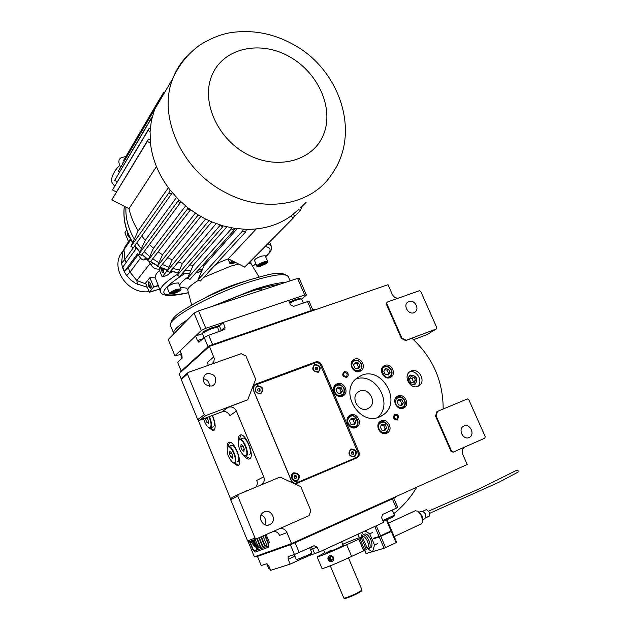 <?xml version="1.0" encoding="UTF-8"?>
<svg xmlns="http://www.w3.org/2000/svg" width="630" height="630" viewBox="0 0 630 630"><rect width="100%" height="100%" fill="white"/><g stroke="black" fill="none" stroke-linecap="round" stroke-linejoin="round"><path stroke-width="0.94" d="M377.339 417.627C394.309 404.531 375.551 371.361 355.666 379.142M381.237 416.107L381.567 415.658L381.237 416.107M414.516 384.568L415.43 384.056C418.139 378.559 416.446 375.559 410.343 375.063L409.366 375.622C406.72 381.126 408.437 384.111 414.516 384.568M411.209 370.952L409.602 371.881C402.972 376.606 410.555 389.757 417.95 386.316L419.391 385.497C426.179 380.866 418.682 367.566 411.209 370.952M398.152 298.211C395.545 298.211 393.577 296.903 392.246 294.297L388.017 284.689L209.451 346.311L179.109 373.732L181.385 379.26M211.711 364.116L213.822 361.762L214.302 358.651L209.451 346.311L180.432 372.527L180.212 371.983L209.207 345.728L209.451 346.311L314.669 309.999L314.433 309.44L209.207 345.728M213.129 362.904L211.908 364.045M228.296 407.24L247.732 399.806L255.685 379.244L245.928 356.013L241.172 353.698L188.142 372.448L181.928 377.945L181.275 379.528L197.749 419.604L199.371 420.36L221.886 411.878L228.296 407.24C231.864 406.319 234.557 407.594 236.392 411.059L263.742 476.808C264.797 479.8 264.23 482.312 262.056 484.336L261.237 484.887M279.263 528.783C282.657 527.956 285.225 529.224 286.949 532.594L291.525 543.588L254.386 556.849L247.897 541.068M464.696 447.04L464.554 447.119C462.247 448.836 461.664 451.285 462.806 454.482L467.216 464.483L291.525 543.588L395.128 496.944L395.38 497.519L291.784 544.202L291.525 543.588L256.008 556.274L256.245 556.841L291.784 544.202M453.151 452.127L451.143 451.663L435.55 416.154L436.937 411.658L437.496 411.39L436.102 415.894L451.718 451.426L453.151 452.127L484.801 438.173L485.226 436.677L468.775 399.633L467.373 398.924L437.496 411.39M443.166 409.027C443.15 381.087 432.747 357.493 411.965 338.247L405.696 340.602L401.404 338.428L386.214 303.857L387.214 302.077L386.725 303.495L401.924 338.097L406.224 340.279L436.322 328.97L427.179 334.561L413.563 339.688M358.824 451.702L321.662 364.951C320.245 362.305 318.221 361.313 315.591 361.966L255.882 384.048L254.221 385.158L253.449 390.348L291.099 480.194C292.58 482.974 294.698 483.958 297.462 483.123L357.454 457.632C359.242 456.136 359.698 454.159 358.824 451.702L357.816 452.183M384.812 365.439L383.363 366.298C378.268 370.164 384.276 380.252 390.112 377.598L391.45 376.811C396.648 372.999 390.695 362.817 384.812 365.439M398.089 395.9L396.892 396.585C391.443 400.334 397.443 410.973 403.428 408.145L404.515 407.531C410.059 403.846 404.121 393.104 398.089 395.9M381.292 420.84L380.15 421.486C374.456 425.297 380.512 436.251 386.678 433.29L387.702 432.716C393.498 428.983 387.513 417.91 381.292 420.84M350.524 414.989L349.154 415.8C343.61 419.808 349.737 430.463 355.918 427.549L357.171 426.825C362.841 422.887 356.777 412.099 350.524 414.989M337.121 383.749L335.459 384.765C330.317 388.899 336.459 398.947 342.468 396.215L344.011 395.293C349.272 391.222 343.192 381.048 337.121 383.749M354.603 359.155L352.934 360.179C347.988 364.227 354.06 374.023 359.911 371.416L361.47 370.471C366.526 366.479 360.502 356.572 354.603 359.155M379.583 416.887L383.512 414.65C402.184 401.861 382.221 366.188 361.596 375.33L356.399 378.465C338.964 391.986 359.643 426.36 379.583 416.887M417.43 386.497C423.738 381.804 416.729 369.196 409.405 372.046M243.952 455.592C245.842 458.073 247.527 459.231 249 459.089L249.645 458.86C254.953 456.608 246.173 433.464 240.581 434.944L239.825 435.22C238.612 436.102 238.14 438.118 238.408 441.276M232.746 462.412L237.51 465.72L238.101 465.515C243.156 463.381 234.565 440.764 229.249 442.197L228.564 442.457C227.43 443.276 226.981 445.182 227.241 448.182M208.68 427.526L213.168 430.755L213.877 430.479C215.964 427.935 215.491 422.919 212.46 415.43M230.785 499.433L198.017 419.73M208.136 365.376L207.687 362.179L213.83 356.84M188.142 372.448L187.472 374.047L204.246 414.745L205.892 415.516L247.732 399.806M205.892 415.516L199.371 420.36M236.392 411.059L229.871 415.635C228.068 412.217 225.406 410.965 221.886 411.878M255.819 487.147C257.379 485.163 257.694 482.934 256.772 480.438L263.742 476.808M280.019 477.06L238.416 494.408L231.312 498.039L230.674 499.716L247.621 540.949L249.252 541.666L256.686 538.737L309.094 515.631L310.834 510.591L300.778 486.628L280.019 477.06M286.949 532.594L279.586 535.405C278.279 532.665 276.208 531.318 273.389 531.373M451.718 451.426L451.143 451.663M436.102 415.894L435.55 416.154M406.224 340.279L405.696 340.602M401.924 338.097L401.404 338.428M386.725 303.495L386.214 303.857M436.322 328.97L436.779 327.561L420.745 291.454L419.344 290.721L387.214 302.077M356.423 457.561L355.375 458.616M255.882 384.048L254.181 385.284L314.961 363.006M387.119 377.842L390.253 376.811C392.104 375.063 392.514 372.834 391.498 370.117C389.75 366.896 387.324 365.683 384.221 366.487L382.465 367.298M401.743 408.516L401.279 408.523M396.412 397.522L395.947 397.53M384.922 433.684L385.269 433.251M379.819 422.305L379.268 422.32M354.438 427.92L356.005 426.738C361.147 423.163 355.643 413.374 349.973 415.997L347.28 418.611M349.02 416.509L348.382 416.556M341.342 396.522L341.696 396.01M335.341 385.497L334.719 385.576M358.809 371.708L359.092 371.259M352.642 361.053L352.123 361.116M249.929 458.656L245.905 456.207M239.431 439.48L240.747 434.928M238.392 465.302L234.565 462.9M228.249 446.576L229.446 442.181M214.035 430.361L210.396 427.943M203.104 378.677C207.317 379.504 209.436 382.056 209.443 386.34M261.119 515.001C265.285 517.057 266.632 520.325 265.143 524.814M207.018 373.566C214.617 373.59 217.177 377.149 214.696 384.229L212.176 386.001C204.648 386.056 202.041 382.536 204.372 375.464L207.018 373.566M187.472 374.047L181.275 379.528M204.246 414.745L197.749 419.604M264.316 511.828C271.097 508.528 277.09 520.049 270.68 524.097L269.64 524.68C262.954 528.011 256.875 516.687 263.112 512.529L264.316 511.828M238.416 494.408L237.77 496.109L255.032 538.004L256.686 538.737M237.77 496.109L230.674 499.716M255.032 538.004L247.621 540.949M463.979 425.974C469.759 423.14 475.288 434.149 469.633 437.244L469.09 437.527C463.357 440.394 457.774 429.463 463.341 426.313L463.979 425.974M408.949 301.486C414.201 299.281 419.769 308.275 415.351 311.834L413.902 312.7C408.697 314.937 403.074 306.015 407.421 302.416L408.949 301.486M390.198 376.85L390.568 377.394M253.378 540.044L255.055 542.524M254.378 539.65L255.055 542.619L253.323 540.06M245.574 491.101L247.173 490.754M249.488 541.58L252.575 549.1L255.142 552.085L268.64 547.139L268.482 543.131L269.506 542.674L266.151 534.563M257.182 538.516L259.639 544.477M259.639 544.32L257.229 538.492M261.3 536.705L265.049 545.769L266.758 545.131L265.096 545.745L261.356 536.681M259.229 537.611L262.923 546.564L264.616 545.927L262.978 546.541L259.284 537.587M255.118 539.351L258.733 548.124L259.773 547.73L258.788 548.1L255.174 539.335M262.497 546.722L261.34 547.147L262.497 546.714L258.82 537.792M266.758 545.131L262.97 535.965M259.19 544.572L256.772 538.697M264.655 535.224L267.994 543.312L268.104 545.99L254.638 550.959L252.929 548.966L249.834 541.438M264.616 545.927L260.883 536.886M252.528 540.375L255.536 543.564L257.079 546.454L257.418 549.013L254.74 543.257L252.244 540.485M252.047 540.564L254.355 543.013L256.331 546.769L256.701 549.281L254.292 543.729L251.772 540.674M251.52 540.776L253.953 543.493L255.213 545.95L255.008 546.659L254.504 546.367L255.008 546.659M250.567 541.146L254.504 546.367M268.159 545.958L268.049 543.288L264.71 535.201M268.482 543.131L265.128 535.012M242.007 492.912L246.141 491.187M252.299 540.469L254.796 543.233L257.434 548.895M251.827 540.65L254.347 543.706L256.725 549.163M250.622 541.131L254.552 546.344M261.103 548.037L259.552 544.351M260.867 548.147L259.221 544.533C258.481 546.226 258.946 547.431 260.623 548.131L260.867 548.147M393.766 513.663C403.058 506.307 410.744 497.472 416.824 487.171M359.911 391.033C368.676 387.072 377.283 402.161 369.424 407.736L367.581 408.799C358.95 412.823 350.209 397.971 357.832 392.269L359.911 391.033M348.217 423.36C349.808 426.266 352.028 427.337 354.871 426.557C360.895 426.085 355.139 412.689 350.564 416.517C347.996 417.934 347.209 420.21 348.217 423.36M352.115 427.699L354.863 427.4M354.556 418.856L351.304 418.241L349.453 420.919L350.871 424.218L354.131 424.833L355.974 422.147L354.556 418.856L353.052 419.667L350.634 419.21M355.974 422.147L354.462 422.951L353.052 419.667M353.28 424.667L354.462 422.951M383.127 432.542C386.08 432.755 387.812 431.314 388.316 428.235C388.71 425.841 387.198 423.801 383.78 422.116C380.221 422.47 378.488 423.903 378.575 426.408C378.693 429.613 380.205 431.66 383.127 432.542M382.945 433.44L386.521 432.613L388.663 428.518C387.663 422.588 384.662 420.556 379.662 422.423L378.268 424.045M382.04 424.061L380.252 426.723L381.662 429.991L384.867 430.589L386.647 427.927L385.229 424.667L382.04 424.061M385.229 424.667L383.662 425.455L381.394 425.022M386.647 427.927L385.072 428.707L383.662 425.455M383.922 430.408L385.072 428.707M404.208 405.665C405.531 403.074 405.082 400.633 402.861 398.357C401.121 396.577 398.908 396.766 396.223 398.932C395.105 402.428 395.545 404.87 397.561 406.255C400.144 408.035 402.357 407.838 404.208 405.665M400.089 408.358L403.31 407.468L404.428 406.295C405.964 403.342 405.46 400.578 402.901 397.995C400.656 396.294 398.491 396.136 396.396 397.53L395.152 398.979M397.081 401.68L398.475 404.893L401.617 405.515L403.35 402.916L401.948 399.711L398.822 399.089L397.081 401.68M401.948 399.711L400.357 400.554L398.128 400.113M403.35 402.916L401.751 403.751L400.357 400.554M400.696 405.334L401.751 403.751M391.222 370.156C389.679 367.353 387.544 366.282 384.82 366.967C379.008 367.282 384.678 380.315 389.057 376.685C391.498 375.362 392.222 373.18 391.222 370.156M382.221 367.684L382.914 367.266L381.756 368.747M385.182 374.37L388.324 375.007L390.072 372.472L388.678 369.282L385.544 368.637L383.796 371.172L385.182 374.37M388.678 369.282L387.127 370.204L384.796 369.723M390.072 372.472L388.513 373.377L387.127 370.204M387.505 374.842L388.513 373.377M357.115 360.525C354.162 360.242 352.414 361.596 351.871 364.589C351.445 366.936 352.95 368.967 356.383 370.684C359.958 370.401 361.699 369.038 361.62 366.597C361.525 363.486 360.021 361.462 357.115 360.525M356.919 371.668L360.289 370.495L361.982 366.928C361.896 363.368 360.195 361.069 356.871 360.021L352.532 361.147L351.343 362.833M358.147 368.81L359.95 366.258L358.557 363.045L355.359 362.384L353.548 364.935L354.942 368.156L358.147 368.81M359.95 366.258L358.454 367.195L357.068 363.99L354.588 363.478M357.415 368.668L358.454 367.195M358.557 363.045L357.068 363.99M335.191 386.836C333.75 389.466 334.168 391.947 336.459 394.286C338.255 396.113 340.57 395.923 343.397 393.718C344.618 390.175 344.193 387.694 342.121 386.284C339.475 384.473 337.168 384.654 335.191 386.836M339.066 396.435L342.838 395.27C345.413 392.254 345.201 389.135 342.216 385.922C339.704 384.072 337.326 384.001 335.081 385.717L333.75 387.623M342.555 390.923L341.153 387.655L337.893 387.009L336.034 389.631L337.436 392.907L340.704 393.545L342.555 390.923L341.09 391.805L339.688 388.545L337.16 388.048M341.153 387.655L339.688 388.545M339.964 393.404L341.09 391.805M347.012 372.236L347.815 373.196C348.642 375.102 348.248 376.496 346.642 377.378C342.507 376.732 341.688 374.834 344.177 371.668L346.909 372.07M344.61 372.669L344.106 372.968C343.161 375.118 343.862 376.252 346.209 376.378L346.697 376.079C347.658 373.936 346.957 372.795 344.61 372.669M394.813 414.312L397.585 414.839L398.664 416.438L397.294 420.013C393.254 419.43 392.427 417.533 394.813 414.312M396.861 419.013L397.176 418.832C398.302 416.666 397.664 415.493 395.246 415.304L394.923 415.493C393.805 417.659 394.451 418.832 396.861 419.013M202.474 333.664L195.544 336.01L180.093 350.855L181.912 355.265L182.141 358.108L177.621 362.344L181.212 371.078L208.057 346.768L204.191 337.459L198.915 342.295L197.45 340.586L202.789 338.767M217.303 327.387L219.39 325.899L221.303 330.466L225.028 327.057L224.792 329.388L208.703 335.247L212.586 344.563L311.362 310.503L307.542 301.636L293.596 306.377L290.556 304.857L288.65 300.392L223.099 322.45L219.39 325.899M195.544 336.01L197.45 340.586M223.099 322.45L225.028 327.057M312.827 309.999L309.259 301.699L307.542 301.636M204.191 337.459L208.703 335.247M203.002 332.482L203.348 331.963C202.884 331.419 213.861 326.411 215.988 326.875L216.318 327.009M204.018 337.625L202.466 333.9L202.836 333.191C207.609 330.033 212.42 328.096 217.263 327.387L217.681 327.608M289.808 303.101C294.745 300.541 298.565 299.148 301.258 298.935L301.644 299.14M289.501 302.392C293.462 300.203 296.974 298.888 300.03 298.455L300.345 298.581M181.07 353.335L180.637 354.328L181.282 353.729M182.023 358.226L180.637 354.328M290.194 564.134L270.593 570.339L268.679 565.701L266.907 563.653L261.23 565.543L257.465 556.408L290.367 544.706L294.43 554.479L288.115 556.581L288.186 559.306L290.194 564.134L299.541 559.834M294.43 554.479L299.187 552.486L295.108 542.706L392.356 498.881L396.349 508.174L382.497 514.505L381.607 517.702L383.615 522.396L319.252 552.014L317.213 547.155L310.417 549.494M393.797 498.235L397.735 507.378L396.349 508.174M299.187 552.486L314.016 545.722L317.213 547.155M319.252 552.014L309.708 555.384M394.419 515.198L382.82 520.53M392.214 510.064L394.427 515.206L393.907 516.521L383.197 521.412M311.874 553.101L311.346 554.431L307.306 556.526L298.329 560.275L296.494 559.849M309.669 547.706L311.897 553.053L307.29 555.424L296.415 559.826L294.218 554.55M269.805 568.433L268.782 568.709L266.726 563.708M270.144 569.244L268.852 568.725M341.428 541.808L331.852 546.218M303.329 303.069L301.628 299.092L306.408 295.084L304.692 294.998L205.797 328.269L201.293 330.49L174.927 355.808L180.558 354.485M215.901 326.868L220.61 324.757M201.293 330.49L194.064 313.118L168.226 339.515L174.927 355.808M306.408 295.084L299.321 278.602L297.573 278.444L198.56 310.881L205.797 328.269M304.692 294.998L297.573 278.444M194.064 313.118L198.56 310.881M212.255 415.509C214.633 420.974 215.074 424.699 213.562 426.699L210.648 427.817C212.16 425.809 211.719 422.076 209.341 416.611M208.9 427.636L210.664 427.801M208.884 416.784C211.207 422.045 211.641 425.652 210.2 427.589L208.365 427.329C206.349 425.659 204.774 422.801 203.648 418.753M205.632 418.005L205.514 419.1L206.853 422.336L208.435 423.297L208.68 421.013L206.931 417.517M205.514 419.1L207.569 418.328M206.853 422.336L208.609 421.675M231.029 445.505L231.549 445.308C235.273 444.3 241.282 460.081 237.754 461.609L237.423 461.743M227.398 447.772C226.658 452.954 228.351 457.782 232.486 462.255L234.352 462.577C237.959 460.932 231.186 444.567 227.958 447.111L228.611 446.457C232.32 445.457 238.337 461.27 234.817 462.79L233.053 462.57M227.556 447.324L227.359 447.859M229.777 451.505L229.477 453.773L230.848 457.097L232.525 458.167L232.832 455.899L231.446 452.56L229.777 451.505M229.477 453.773L231.604 452.931M230.848 457.097L232.769 456.333M242.353 438.354L242.92 438.134C246.842 437.102 252.984 453.253 249.275 454.86L248.921 455.002M238.62 440.709C237.825 445.993 239.542 450.915 243.771 455.482L245.802 455.844C249.598 454.096 242.621 437.315 239.219 439.984L239.92 439.315C243.826 438.283 249.968 454.458 246.283 456.065L244.377 455.829M238.778 440.26L238.565 440.819M241.093 444.489L240.762 446.835L242.18 450.245L243.928 451.324L244.267 448.977L242.841 445.56L241.093 444.489M240.762 446.835L243.007 445.945M242.18 450.245L244.196 449.442M414.264 384.009C419.052 382.331 415.202 373.566 410.587 375.622C405.783 377.268 409.65 386.088 414.264 384.009M413.815 382.969L415.501 380.441L414.123 377.291L411.043 376.653L409.342 379.181L410.728 382.339L413.815 382.969M415.501 380.441L413.359 381.615L411.988 378.48L410.083 378.087M412.619 382.725L413.359 381.615M414.123 377.291L411.988 378.48M295.281 483.446L355.958 457.782L357.486 457.065L358.549 453.891L319.953 363.77L316.914 362.281L254.055 385.544L253.032 388.198M295.147 483.43L357.486 457.065M292.659 482.312L295.045 483.415M253.166 389.474L291.532 481.021M257.284 385.694C253.496 390.253 254.638 392.97 260.71 393.86C264.474 389.301 263.332 386.584 257.284 385.694M293.832 472.776C288.855 474.61 292.525 483.367 297.329 481.099C301.038 476.272 299.872 473.5 293.832 472.776M314.811 364.368C311.267 368.747 312.401 371.393 318.197 372.291C321.725 367.912 320.591 365.274 314.811 364.368M350.965 448.906C347.476 453.545 348.634 456.246 354.422 456.994C357.887 452.356 356.738 449.662 350.965 448.906M297.029 480.533L296.848 480.619C292.131 480.422 290.887 478.186 293.107 473.917L293.202 473.87C290.973 478.138 292.225 480.375 296.935 480.572L297.636 480.17C299.911 475.91 298.683 473.666 293.942 473.437L293.202 473.87M293.706 473.547L293.107 473.917M296.234 475.863L294.864 475.626L294.06 476.768L294.643 478.146L296.013 478.375L296.817 477.233L296.234 475.863L294.635 475.957M296.817 477.233L296.25 477.508L295.675 476.13M295.683 478.32L296.25 477.508M354.084 456.459L353.918 456.537C349.359 456.254 348.169 454.065 350.335 449.962L350.438 449.907C348.264 454.017 349.461 456.207 354.021 456.49L354.595 456.159C356.816 452.064 355.635 449.867 351.06 449.56L350.438 449.907M350.847 449.655L350.335 449.962M353.28 451.923L351.965 451.686L351.225 452.789L351.792 454.12L353.107 454.356L353.855 453.253L353.28 451.923L351.729 452.049M353.855 453.253L353.241 453.545L352.674 452.214M352.745 454.293L353.241 453.545M261.009 393.018L260.245 393.427C255.898 393.348 254.512 391.293 256.087 387.253L256.174 387.19C254.591 391.23 255.985 393.285 260.332 393.364L261.521 392.584C263.143 388.545 261.773 386.474 257.402 386.371L256.174 387.19M256.591 386.812L256.087 387.253M259.678 388.789L258.3 388.521L257.489 389.6L258.056 390.947L259.434 391.214L260.237 390.135L259.678 388.789L257.993 388.93M260.237 390.135L259.725 390.498L259.166 389.151M259.221 391.175L259.725 390.498M318.37 371.543L317.725 371.881C313.472 371.708 312.157 369.668 313.779 365.754L313.866 365.691C312.252 369.605 313.567 371.645 317.819 371.818L318.827 371.188C320.481 367.274 319.182 365.227 314.913 365.03L313.866 365.691M314.22 365.392L313.779 365.754M317.118 367.385L315.803 367.117L315.047 368.156L315.606 369.464L316.921 369.731L317.677 368.692L317.118 367.385L315.488 367.55M317.677 368.692L317.118 369.07L316.559 367.762M316.669 369.684L317.118 369.07M120.629 166.958L119.543 164.958C118.298 161.485 118.834 159.075 121.157 157.713L122.7 157.319M362.006 590.216L361.722 590.932L356.982 593.799C350.256 596.941 346.146 598.484 344.649 598.437L344.011 598.177M348.445 557.841L362.053 590.097L356.989 593.153C349.815 596.508 345.429 598.153 343.83 598.106L330.277 565.795M174.833 291.391L177.951 290.399L178.692 290.855L173.155 293.289L172.399 292.84L174.817 291.391M262.096 263.852L264.978 262.938L265.45 263.45L260.111 265.797L259.639 265.285L262.08 263.852M149.074 291.603C129.654 294.683 111.305 271.373 120.236 254.945L124.079 249.409M124.189 248.992L122.732 252.173L121.582 263.025C122.188 267.514 123.897 271.68 126.701 275.523L130.756 279.948L135.655 283.484L147.27 287.233M166.517 269.963L166.903 271.144L162.186 276.846L166.934 275.381L172.147 271.656M159.461 270.49C156.713 272.9 155.263 275.2 155.106 277.365L158.24 285.414L153.641 286.839L149.869 277.688L154.736 277.822L155.106 277.365M160.382 291.509L158.24 285.414M145.924 283.949L136.828 280.507L129.993 272.113L128.307 267.994L138.135 254.654M137.435 284.437L136.828 280.507L150.121 263.387M126.701 275.523L129.993 272.113L140.482 258.072M145.743 257.954L143.632 259.993C141.719 259.851 139.71 257.725 137.592 253.614L124.559 271.388L122.795 267.096L135.757 249.157L134.844 246.031M126.079 262.56L124.85 259.576L124 249.724L125.079 246.653L127.701 242.873M121.582 263.025L124.85 259.576L133.355 247.692M124.559 271.388L128.307 267.994M123.464 250.409L130.89 239.668M162.934 268.577L159.162 269.097C155.807 269.333 153.153 268.018 151.184 265.143L148.853 261.23M158.894 269.12L162.162 276.853L166.934 275.381M153.641 286.839L149.436 292.257L159.406 289.139L149.286 292.115L145.561 283.067L149.869 277.688M144.538 259.725L147.034 259.032M128.528 241.684L124.882 232.809L126.654 229.84M265.23 255.748L261.82 256.04C257.292 257.662 254.835 259.087 254.441 260.316L256.859 265.994M180.96 288.886L178.471 282.901L174.478 283.28C169.919 284.902 167.462 286.311 167.115 287.524L169.58 293.47M202.514 269.191L198.379 270.05L202.073 269.301L200.915 270.577L202.041 270.294M125.913 207.073C125.441 218.137 128.252 228.816 134.332 239.101C128.252 228.816 125.441 218.137 125.913 207.073M136.82 242.928L141.404 248.708L136.82 242.928M144.168 251.638L149.696 256.567L144.168 251.638M152.696 258.828L158.933 262.741L152.696 258.828M162.225 264.458L168.911 267.246L162.225 264.458M172.833 268.49L179.558 269.994L172.833 268.49M184.771 270.624L190.78 270.774L184.771 270.624M235.187 262.293L233.234 262.797L232.541 262.411L233.659 261.521M265.143 262.923L265.443 263.45L263.009 264.876M262.489 263.686L263.001 264.884L261.379 264.939L260.111 265.797L259.733 265.198M259.812 265.128L260.095 265.797M232.911 262.033L233.234 262.797L232.793 262.127M234.478 261.93L233.25 262.797M178.329 290.367L178.692 290.855L176.29 292.288L175.746 291.021M172.809 292.493L173.14 293.289L172.604 292.651M176.266 292.304L174.534 292.375L173.155 293.289M218.137 304.463C244.023 292.981 264.435 286.296 279.373 284.406M178.314 329.214L183.141 324.277M285.351 282.445C278.594 282.618 268.27 284.949 254.37 289.422L211.782 306.55M187.795 319.528C177.361 326.238 172.707 330.931 173.817 333.601L173.888 333.735M181.243 325.899L181.849 325.6M224.351 301.699L224.626 302.337M261.639 290.217L260.914 288.335M205.569 219.035L172.195 259.82L167.682 257.686M158.571 101.178L159.28 101.548M293.706 217.342L300.447 210.538L298.573 209.554L290.635 216.263C278.184 225.067 263.505 229.438 246.582 229.375L234.793 228.399L223.114 225.871L211.743 221.878L204.876 218.673L198.206 214.948L188.023 207.9L178.605 199.576L170.163 190.087C158.91 175.51 152.334 159.823 150.436 143.018L150.074 131.599L151.365 120.708L154.555 109.573L159.784 98.926M128.047 152.814L163.706 92.389M157.437 103.107L123.386 160.76L159.681 98.871M122.346 162.894L122.866 163.162M154.665 109.289L118.188 171.486L154.917 108.651M151.94 118.062L151.468 117.818L114.668 180.448L150.342 120.165L151.365 120.708M151.468 117.818L150.342 120.165M150.255 128.733L149.2 128.181L112.502 189.984L148.066 130.544L150.074 131.599M149.2 128.181L148.066 130.544M150.168 139.899L148.483 139.017L111.746 199.923L147.341 141.404L150.436 143.018M148.483 139.017L147.341 141.404M168.36 187.716L138.175 230.8L130.914 246.48L133.395 247.716L172.329 192.748M130.914 246.48L168.895 192.859L171.636 194.268M176.502 197.426L145.278 240.258L138.931 254.103L141.411 255.331L180.952 201.844M138.931 254.103L177.786 201.387L180.519 202.789M185.574 205.923L153.468 248.244L147.814 260.718L150.286 261.938L190.528 209.798M147.814 260.718L187.606 208.829L190.331 210.223M300.447 210.538L301.384 208.168L300.4 207.648M290.635 216.263L293.533 217.775L294.478 215.389L292.903 214.562M243.408 229.265L242.77 230.785L245.424 232.147L246.582 229.375M231.761 227.895L231.36 228.848L234.029 230.21L234.793 228.399M220.216 225.005L220.027 225.43L222.713 226.8L223.114 225.871M210.349 221.28L211.743 221.878M195.339 213.137L162.508 254.764L157.382 266.199L159.847 267.419L200.828 216.492M172.195 259.82L167.21 271.073L208.947 220.65M166.903 271.144L169.659 272.286L211.704 221.965M178.172 262.104L182.448 263.387L216.145 223.611M182.448 263.387L177.235 275.302L220.027 225.43M177.235 275.302L179.676 276.507L222.713 226.8M189.717 264.915L193.119 265.364L226.8 226.839M193.119 265.364L187.551 278.232L231.36 228.848M187.551 278.232L189.977 279.429L234.029 230.21M202.277 265.687L204.049 265.608L237.195 228.729M204.049 265.608L197.97 279.807L242.77 230.785M197.97 279.807L200.379 281.004L245.424 232.147M216.484 263.545L228.28 258.804L256.284 228.942M228.28 258.804L244.668 267.081L293.533 217.775M300.723 207.821L306.117 202.348M157.382 266.199L198.166 215.043L199.529 215.736M162.508 254.764L158.106 251.843M188.023 207.9L187.606 208.829M153.468 248.244L149.412 244.59M178.605 199.576L177.786 201.387M145.278 240.258L141.781 235.998M170.163 190.087L168.895 192.859M156.445 166.603L129.016 208.648C130.701 216.389 133.749 223.776 138.175 230.8M111.746 199.923L129.016 208.648M112.502 189.984L116.329 191.929M114.668 180.448L117.188 181.731M118.188 171.486L119.377 172.092M328.151 559.802C328.986 561.456 330.23 562.094 331.884 561.708C333.546 560.873 334.105 559.487 333.561 557.558C332.687 555.951 331.396 555.345 329.703 555.739C328.065 556.526 327.545 557.881 328.151 559.802M367.345 548.58L366.306 549.636L346.437 558.794C335.759 563.834 321.599 569.41 321.969 568.441L317.134 556.881L324.796 552.723M364.849 550.321L359.919 538.697L341.499 547.084C330.813 552.053 316.701 557.707 317.126 556.865M359.919 538.697L362.47 537.106C361.77 536.721 355.808 538.831 344.594 543.438L342.744 544.344M330.317 550.636L325.072 553.384L338.042 548.179L343.224 545.462L341.641 541.713M329.388 555.865L328.285 557.534L328.616 559.928L329.813 561.188L332.585 561.33M329.332 557.385L329.435 559.558L331.27 560.661L332.994 559.597L332.892 557.424L331.057 556.314L329.332 557.385L330.12 556.912L330.222 559.078L332.049 560.18M329.435 559.558L330.222 559.078M331.065 556.322L330.12 556.912M362.541 536.437L362.604 536.413C364.274 536.335 365.896 537.973 367.487 541.327C365.865 537.91 364.211 536.28 362.541 536.437M367.164 548.163L368.818 548.502C370.534 547.565 370.59 544.958 368.999 540.697C367.093 536.681 365.14 534.72 363.14 534.815L361.872 536.563M422.698 521.782L422.084 515.907L418.233 511.347M394.207 536.579L421.265 523.876L422.628 522.168L421.675 516.167L418.013 511.229L415.194 510.788M367.038 547.864C368.747 547.368 368.897 545.194 367.487 541.327C368.818 544.879 368.77 547.045 367.345 547.824L367.038 547.864M364.55 534.161L364.983 533.964C366.983 533.862 368.944 535.823 370.849 539.839C372.44 544.099 372.377 546.698 370.661 547.635L369.243 548.297M375.527 550.565L372.543 551.967L367.369 548.635L362.47 537.106M361.407 537.146L362.384 532.169M365.093 530.925L369.739 533.823L374.527 545.06L372.543 551.967M372.739 532.437L369.739 533.823M377.52 543.651L374.527 545.06M375.015 537.776L375.212 538.233M516.962 470.098L518.167 470.878L517.97 472.153L499.086 482.17L429.825 513.237M422.99 519.947L425.691 517.828L425.73 514.056L422.706 511.269L426.471 509.528L429.495 512.3L429.266 516.151L425.738 517.797M391.868 531.122L396.68 542.359L384.079 548.265L379.26 536.957L391.269 531.437L388.552 532.153M376.74 537.233L375.11 537.988M379.26 536.957L373.291 538.839M384.843 533.917L380.158 536.059M364.786 550.344L366.14 553.526L372.204 551.746M374.322 551.132L384.079 548.265M387.033 519.829L391.671 530.657L379.063 536.5L373.102 538.382M320.725 365.589L321.662 364.951M313.724 363.25L315.591 361.966M220.146 331.349L221.303 330.466L221.445 330.907M294.919 556.235L288.186 559.306M310.866 547.155L312.575 548.698L314.591 553.518M186.732 288.193L180.259 287.201M179.644 285.721C179.849 283.634 182.661 280.728 188.087 276.987M253.984 257.678L250.598 261.67M177.747 274.129C164.863 282.248 159.114 288.123 160.485 291.753C161.831 296.336 171.147 296.667 188.449 292.745M159.162 269.097L160.461 267.474M167.391 270.672L166.879 270.829M153.673 287.138L158.327 285.689M271.239 245.936L267.907 243.629M184.905 273.452C155.681 292.454 156.854 298.864 188.433 292.69M152.728 263.175L151.184 265.143M163.761 268.923L163.863 272.703C162.808 273.176 161.831 271.892 160.941 268.86M150.98 288.351C148.893 287.634 147.995 285.453 148.286 281.815C150.381 282.524 151.279 284.705 150.98 288.351M252.496 266.12L255.985 263.939M265.632 256.678C271.774 250.85 271.569 247.472 265.002 246.558M129.827 237.605C128.095 236.919 127.213 234.84 127.181 231.368M201.576 271.38L196.095 272.601M189.693 273.286L182.558 273.184M178.369 272.711L170.683 271.065M167.627 270.128L160.13 267.065M157.579 265.766L150.649 261.474M148.27 259.71L142.16 254.323M139.907 251.968L134.859 245.668M132.757 242.487C125.724 230.8 122.921 218.736 124.346 206.286M218.342 262.993L214.515 265.679M267.671 261.458L264.269 261.781C259.749 263.419 257.284 264.836 256.875 266.033C256.717 266.797 258.001 266.821 260.71 266.112M232.21 260.788L229.777 263.017C229.706 263.915 231.092 263.954 233.95 263.143M174.045 293.533C179.337 291.517 181.637 289.957 180.952 288.863L176.967 289.272C172.407 290.902 169.942 292.304 169.588 293.493L173.998 293.548M203.758 277.35L230.596 266.199L238.605 264.017M248.795 262.907L251.346 264.222M187.661 289.816L187.827 290.336C187.488 288.154 191.111 284.768 198.702 280.169M163.713 268.9L163.831 272.207L161.745 268.75M149.42 282.185C150.964 284.461 151.499 286.351 151.027 287.847L150.995 287.792C149.326 286.477 148.68 284.61 149.05 282.193L149.223 282.059M264.301 262.655C257.418 265.6 256.252 266.742 260.796 266.073C267.64 263.143 268.813 262.001 264.301 262.655M233.187 261.277C229.722 263.466 230.005 264.072 234.037 263.096L235.651 262.529M177.038 290.17C169.872 293.241 168.887 294.352 174.077 293.509C181.204 290.461 182.196 289.351 177.038 290.17M245.038 281.303L238.99 283.098C226.485 287.225 215.043 292.218 204.679 298.077M129.292 236.494L128.04 233.62M173.73 333.396L170.643 325.907C165.162 319.914 211.743 293.722 250.984 281.445C272.963 274.633 285.39 273.003 288.257 276.538L288.43 276.948M255.473 289.973L261.08 288.902M247.346 154.405C277.94 170.824 313.551 160.587 323.631 134.308C334.16 108.25 318.237 72.6 289.398 56.629C260.725 40.288 224.642 47.526 212.641 73.749C200.182 99.721 216.586 138.38 247.346 154.405M186.811 56.346C180.747 62.677 176.101 70.04 172.872 78.451C157.177 116.377 182.157 171.069 226.005 192.796C265.584 213.94 312.189 204.616 331.474 174.612C361.911 133.032 339.468 69.016 293.147 44.383C274.357 33.988 254.693 29.925 234.163 32.185C223.524 33.256 212.192 37.477 200.175 44.832C188.173 53.416 179.07 64.622 172.872 78.451L154.555 109.573M366.306 549.636L361.376 538.02M346.642 544.627L351.572 556.29M358.769 539.178L363.699 550.793M391.269 531.437L396.089 542.682M385.615 547.643L380.788 536.327M386.411 520.089L391.072 530.98M379.063 536.5L374.779 526.467M357.942 534.216L359.431 537.729M380.591 535.862L376.283 525.774M419.391 385.497L417.682 386.411M259.662 485.549L262.056 484.336M357.454 457.632L355.414 458.585M391.45 376.811L390.057 377.614M404.515 407.531L403.066 408.279M387.702 432.716L386.127 433.479M357.171 426.825L355.501 427.699M344.011 395.293L342.405 396.238M361.47 370.471L360.014 371.377M383.512 414.65L378.339 417.344M249 459.089L249.787 458.766M237.51 465.72L238.234 465.428M213.168 430.755L213.869 430.487M414.256 312.559L415.351 311.834M212.845 385.71L214.696 384.229M268.286 525.089L270.68 524.097M468.389 437.763L469.633 437.244M245.645 491.077L246.669 490.652M367.219 408.933L369.424 407.736M347.941 417.162L348.721 416.729M378.898 422.809L379.662 422.423M384.316 433.684L385.087 433.306M395.679 397.916L396.396 397.53M358.242 371.763L358.966 371.314M351.831 361.604L352.532 361.147M340.625 396.593L341.389 396.136M334.325 386.182L335.081 385.717M346.697 376.079L346.24 376.362M397.176 418.832L396.727 419.06M224.792 329.388L224.217 329.915M203.104 332.238L202.561 333.498M219.358 331.624L217.665 327.576M215.988 326.875L217.263 327.387M300.03 298.455L301.258 298.935M325.363 554.077L323.655 549.99M228.611 446.457L231.549 445.308M239.92 439.315L242.92 438.134M112.274 182.826C110.029 180.613 113.085 171.242 119.779 165.493M112.4 183.133L114.573 186.094M125.882 156.5L121.157 157.713M187.59 289.627L186.685 288.099M250.582 261.387L251.134 263.86L259.072 276.987M120.236 254.945L123.582 250.157M122.732 252.173L124 249.724M269.538 241.983L271.081 245.574C271.341 248.22 273.554 249.212 265.695 256.827M125.071 246.653L130.481 238.888M252.528 266.167L256.008 264.002M201.553 271.443L196.009 272.695M189.638 273.404L182.432 273.325M178.298 272.869L170.541 271.231M167.548 270.317L159.981 267.246M157.484 265.978L150.499 261.663M148.168 259.93L142.018 254.52M139.805 252.197L134.726 245.857M132.654 242.715C125.598 230.997 122.819 218.846 124.307 206.27M216.082 264.647L214.499 265.695M260.765 266.096C266.332 263.844 268.624 262.285 267.655 261.426L265.214 255.709M229.753 262.978L228.044 258.93M234.006 263.12L235.667 262.537M187.827 290.336L191.607 305.038M290.115 280.885L288.257 276.538C280.145 269.671 267.734 275.011 249.488 279.838C230.871 285.941 213.2 293.446 196.458 302.337C181.597 311.259 170.596 316.37 170.572 325.741M332.278 561.464L331.884 561.708M361.746 537.075L361.974 536.122M419.037 511.796L418.021 511.229M388.442 523.128L415.658 510.576M363.14 534.815L364.983 533.964M517.065 470.059L480.863 488.14L428.817 511.072M422.903 511.237L419.304 511.993M366.014 553.542L364.683 550.392M359.32 537.76L357.84 534.264"/></g></svg>
